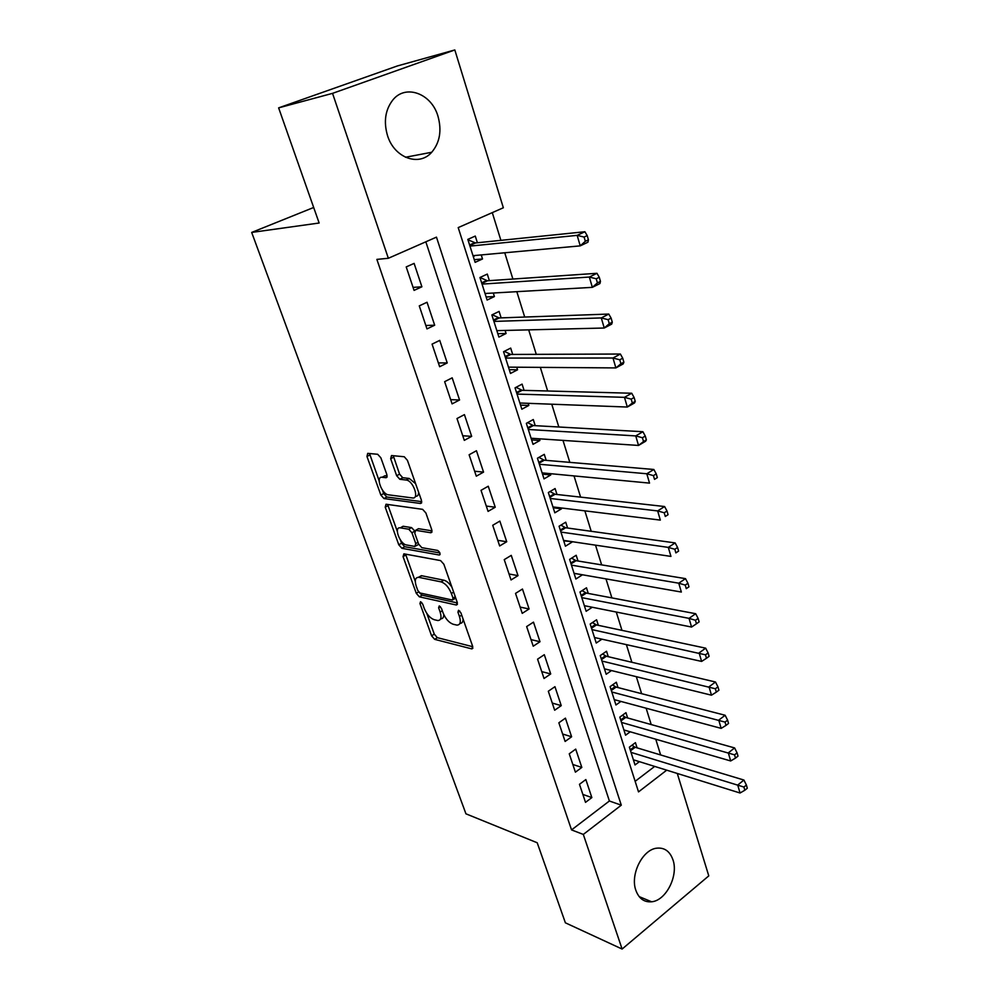 <?xml version="1.0" encoding="UTF-8"?>
<svg xmlns="http://www.w3.org/2000/svg" width="999" height="999" viewBox="0 0 999 999"><rect width="100%" height="100%" fill="white"/><g stroke="black" fill="none" stroke-linecap="round" stroke-linejoin="round"><path stroke-width="1.5" d="M420.567 601.698L419.955 603.533L431.593 635.826L434.665 639.348L471.84 648.9L472.639 646.291L460.914 612.862L458.529 610.277L457.942 612.175L459.465 616.533C461.126 622.127 460.277 624.987 456.918 625.112L453.159 624.25C448.926 622.689 445.542 618.843 443.007 612.724L441.483 608.428L439.273 605.918L438.623 607.779L440.147 612.062C441.808 617.569 441.021 620.391 437.774 620.516L434.153 619.692C430.057 618.169 426.76 614.397 424.238 608.379L422.727 604.158L420.567 601.698M437.987 116.259C441.92 130.582 439.835 142.582 431.73 152.26C419.155 166.908 394.305 158.029 387.512 135.589C383.504 121.791 385.239 109.965 392.707 100.137C405.532 83.704 431.58 93.506 437.987 116.259M672.976 859.864C678.621 875.686 666.046 900.623 651.623 901.785C644.168 902.397 638.91 898.576 635.851 890.309C630.082 874.749 642.282 849.962 656.368 848.226C664.335 847.264 669.867 851.148 672.976 859.864M380.869 457.817L377.684 454.283L367.719 453.359L366.958 456.481L380.869 495.067L383.966 498.563L420.554 503.484L421.478 500.412L407.43 460.352L404.245 456.743L391.496 455.556L390.659 458.753L396.678 475.724L399.85 479.295L406.331 480.044C413.361 480.781 419.692 499.363 412.475 497.952L388.336 494.805C381.693 494.193 375.262 476.111 382.13 477.272L386.064 477.722L386.875 474.637L380.869 457.817M382.517 490.209L383.703 493.518L386.813 497.015L383.966 498.563L386.838 497.015L421.765 501.648M677.285 773.463L708.778 875.873L622.115 949.05L565.384 922.814L537.212 842.769L465.946 813.823L251.686 232.43L319.143 223.014L278.634 107.867L332.542 93.357L454.82 49.95L503.346 207.767L458.204 227.597L638.523 791.895L666.708 770.167M622.115 949.05L583.316 834.427L621.291 805.169L436.463 237.138L388.349 258.279L332.542 93.357M388.349 258.279L376.873 259.39L571.553 829.907L583.316 834.427M403.883 553.833L403.047 556.605L416.271 593.306L419.355 596.828L456.356 605.019L457.205 602.272L443.868 564.248L440.609 560.601L403.883 553.833M398.788 544.805L385.227 507.18L386.026 504.233L422.614 509.34L425.886 512.974L431.78 529.77L430.856 532.754L415.634 530.307L414.772 533.229L418.618 544.08L421.815 547.664L437.637 550.437C440.035 552.247 440.584 553.771 439.285 555.019L401.898 548.314L398.788 544.805L401.573 543.206L400.412 539.984M481.243 254.92L482.517 258.953L474.275 259.678M477.397 242.769L475.274 236.064L467.819 239.398L475.124 262.35L482.517 258.953M493.281 293.032L494.405 296.553L486.151 297.003M489.373 280.657L487.287 274.076L479.945 277.51L487.112 300.05L494.405 296.553M505.119 330.444L506.081 333.491L497.814 333.666M501.136 317.869L499.1 311.413L491.858 314.947L498.901 337.088L506.081 333.491M516.733 367.207L517.557 369.78L509.278 369.705M512.699 354.433L510.689 348.089L503.558 351.71L510.477 373.464L517.557 369.78M528.159 403.321L528.821 405.444L520.541 405.119M524.063 390.359L522.09 384.116L515.047 387.837L521.853 409.215L528.821 405.444M539.373 438.798L539.91 440.484L531.618 439.922M535.214 425.674L533.279 419.53L526.348 423.339L533.029 444.343L539.91 440.484M550.399 473.676L550.799 474.937L542.507 474.138M546.191 460.364L544.28 454.345L537.45 458.229L544.018 478.883L550.799 474.937M561.226 507.942L561.5 508.803L553.209 507.779M556.98 494.48L555.094 488.548L548.351 492.532L554.82 512.824L561.5 508.803M571.878 541.633L563.736 540.859M567.582 528.021L565.734 522.19L559.078 526.236L565.434 546.203L572.027 542.107M582.355 574.762L574.088 573.401M578.009 561.001L576.186 555.269L569.63 559.39L575.874 579.02L582.38 574.85M588.261 593.431L586.475 587.787L579.994 591.995L586.138 611.288L592.257 607.255M598.339 625.324L596.59 619.78L590.197 624.05L596.241 643.031L601.922 639.173M608.266 656.705L606.543 651.248L600.237 655.581L606.181 674.263L611.475 670.566M618.019 687.587L616.321 682.217L610.102 686.613L615.946 704.982L620.903 701.423M627.622 717.956L625.961 712.674L619.817 717.132L625.574 735.214L630.207 731.792M579.47 784.302L585.514 802.359L591.845 797.589L585.851 779.557L579.47 784.302M569.255 753.795L575.399 772.165L581.818 767.432L575.711 749.113L569.255 753.795M558.866 722.789L565.122 741.458L571.615 736.787L565.422 718.156L558.866 722.789M548.314 691.246L554.67 710.227L561.251 705.631L554.944 686.688L548.314 691.246M537.574 659.178L544.03 678.483L550.711 673.95L544.305 654.695L537.574 659.178M526.648 626.573L533.229 646.203L539.997 641.733L533.478 622.14L526.648 626.573M515.534 593.394L522.227 613.361L529.095 608.965L522.465 589.035L515.534 593.394M504.233 559.64L511.038 579.957L518.006 575.636L511.251 555.369L504.233 559.64M492.732 525.287L499.662 545.966L506.718 541.733L499.85 521.103L492.732 525.287M481.031 490.334L488.074 511.388L495.242 507.23L488.249 486.226L481.031 490.334M469.118 454.77L476.298 476.186L483.553 472.115L476.448 450.736L469.118 454.77M456.993 418.544L464.298 440.359L471.665 436.363L464.423 414.622L456.993 418.544M444.642 381.68L452.085 403.883L459.565 399.987L452.185 377.834L444.642 381.68M432.067 344.131L439.647 366.733L447.227 362.937L439.735 340.384L432.067 344.131M419.268 305.881L426.973 328.908L434.677 325.212L427.035 302.247L419.268 305.881M571.553 829.907L609.39 800.998L425.836 241.82M421.903 286.788L414.11 263.399L406.218 266.92L414.073 290.384L421.903 286.788L413.074 287.387M660.639 754.957L655.756 739.21M651.211 724.562L646.128 708.204M641.62 693.681L636.338 676.685M631.868 662.275L626.398 644.642M621.965 630.357L616.271 612.037M611.888 597.889L605.981 578.883M601.635 564.872L595.516 545.154M591.208 531.293L584.865 510.839M580.606 497.127L574.025 475.924M569.817 462.362L562.986 440.384M558.828 426.998L551.76 404.208M547.652 390.996L540.322 367.37M536.276 354.345L528.683 329.87M524.7 317.033L516.82 291.671M512.899 279.046L504.745 252.772M500.899 240.359L492.282 212.625M635.139 781.33L654.67 766.42M637.075 747.851L635.439 742.657L629.37 747.165L635.027 764.959L639.397 761.663M313.686 207.48L251.686 232.43M278.634 107.867L397.352 65.959L454.82 49.95M609.39 800.998L621.291 805.169M591.845 797.589L582.854 794.417M581.818 767.432L572.827 764.472M571.615 736.787L562.637 734.015M561.251 705.631L552.272 703.071M550.711 673.95L541.733 671.603M539.997 641.733L531.018 639.61M529.095 608.965L520.117 607.08M518.006 575.636L509.04 573.988M506.718 541.733L497.764 540.322M495.242 507.23L486.301 506.068M483.553 472.115L474.625 471.216M471.665 436.363L462.749 435.751M459.565 399.987L450.661 399.65M447.227 362.937L438.361 362.912M434.677 325.212L425.824 325.487M440.634 618.856C442.744 618.868 443.781 617.432 443.756 614.547M459.915 623.413C462.025 623.376 463.086 621.94 463.086 619.08M426.823 613.423L434.278 634.153L437.337 637.662L472.764 646.715M419.518 592.782L422.09 595.179L457.392 602.934M405.582 554.145L415.259 581.281M417.819 590.521L419.98 592.981L452.41 600.049L452.997 598.114L451.373 593.493C448.776 587.187 445.342 583.316 441.058 581.868L418.631 577.31C415.272 577.434 414.46 580.332 416.196 586.026L417.819 590.521M453.121 599.612L455.756 598.151M451.898 587.162C449.313 583.229 446.628 580.906 443.843 580.194L441.058 581.868M418.456 577.297L421.391 575.674L443.843 580.194M397.315 531.343L388.062 505.619L385.227 507.18M387.774 504.47L388.062 505.619M432.043 530.844L418.494 528.696L417.432 529.283M439.91 552.959L404.682 546.715L401.898 548.314M400.362 527.859L400.299 527.859C393.431 526.523 399.875 544.205 406.493 544.967L414.935 546.453L415.771 543.581L411.913 532.767L408.741 529.208L400.362 527.859L403.184 526.273L400.474 527.759M415.934 545.879L418.718 544.33M414.622 530.844L411.563 527.597L408.741 529.208M403.184 526.273L411.563 527.597M401.573 543.206L404.682 546.715M382.48 477.085L385.015 475.724L387.187 475.974M415.359 496.353C417.482 496.503 418.569 495.154 418.631 492.295M415.621 483.703L409.24 478.459L406.156 480.019M393.269 455.719L399.588 474.163L402.747 477.722L409.066 478.434M369.518 453.521L379.145 480.819M633.391 759.789L740.047 793.006L737.724 785.052L743.918 780.044L635.177 747.277L631.967 745.242M743.918 787.05L744.842 790.234L747.314 788.223L746.39 785.039L743.918 787.05L631.031 752.372M744.842 790.234L740.047 793.006M743.918 780.044L746.39 785.039M623.9 729.957L730.681 760.963L728.321 752.871L734.602 747.926L625.724 717.432L622.34 715.309M734.565 754.857L735.501 758.104L738.011 756.118L737.075 752.871L734.565 754.857L621.503 722.427M735.501 758.104L730.681 760.963M734.602 747.926L737.075 752.871M614.248 699.637L721.166 728.371L718.756 720.129L725.124 715.259L616.121 687.087L612.537 684.889M725.049 722.102L726.011 725.399L728.546 723.438L727.597 720.142L725.049 722.102L611.813 691.982M726.011 725.399L721.166 728.371M725.124 715.259L727.597 720.142M604.445 668.831L711.475 695.192L709.028 686.8L715.484 682.005L606.356 656.256L602.572 653.983M715.359 688.761L716.333 692.12L718.918 690.197L717.944 686.837L715.359 688.761L601.972 661.051M716.333 692.12L711.475 695.192M715.484 682.005L717.944 686.837M594.48 637.512L701.61 661.425L699.113 652.884L705.669 648.164L596.44 624.924L592.432 622.564M705.494 654.832L706.493 658.254L709.103 656.343L708.116 652.934L705.494 654.832L591.97 629.607M706.493 658.254L701.61 661.425M705.669 648.164L708.116 652.934M584.353 605.681L691.57 627.047L689.035 618.356L695.679 613.711L586.351 593.069L582.105 590.621M695.454 620.279L696.478 623.763L699.125 621.89L698.114 618.418L695.454 620.279L689.035 618.356L581.793 597.639M696.478 623.763L691.57 627.047M695.679 613.711L698.114 618.418M574.063 573.314L681.343 592.045L678.758 583.191L685.501 578.633L576.098 560.689L571.603 558.154M685.239 585.102L686.263 588.648L688.96 586.813L687.936 583.266L685.239 585.102L678.758 583.191L571.453 565.134M688.96 586.813L686.263 588.648M685.501 578.633L687.936 583.266M563.586 540.397L670.941 556.406L668.306 547.39L675.137 542.919L565.671 527.759L560.901 525.137M674.824 549.275L675.873 552.897L678.608 551.086L677.559 547.477L674.824 549.275L668.306 547.39L560.938 532.08M678.608 551.086L675.873 552.897M675.137 542.919L677.559 547.477M552.934 506.93L660.327 520.104L657.654 510.926L664.585 506.53L555.069 494.268L550.012 491.558M664.223 512.787L665.297 516.471L668.069 514.697L667.007 511.026L664.223 512.787L657.654 510.926L550.249 498.464M668.069 514.697L665.297 516.471M664.585 506.53L667.007 511.026M542.107 472.877L649.525 483.116L646.803 473.763L653.846 469.48L544.255 460.202L538.898 457.405M653.421 475.611L654.52 479.358L657.33 477.634L656.243 473.888L653.421 475.611L646.803 473.763L539.373 464.273M657.33 477.634L654.52 479.358M653.846 469.48L656.243 473.888M531.081 438.249L638.523 445.442L635.739 435.914L642.894 431.718L533.316 425.562L527.584 422.664M642.419 437.737L643.531 441.558L646.378 439.872L645.279 436.051L642.419 437.737L635.739 435.914L528.296 429.495M646.378 439.872L645.654 441.221L638.523 445.442L643.531 441.558M642.894 431.718L645.279 436.051M519.88 403.009L627.31 407.043L624.475 397.34L631.73 393.244L522.152 390.309L516.046 387.312M631.206 399.138L632.33 403.034L635.239 401.386L634.103 397.49L631.206 399.138L624.475 397.34L517.045 394.093M635.239 401.386L634.54 402.934L627.31 407.043L632.33 403.034M631.73 393.244L634.103 397.49M508.466 367.145L615.884 367.919L612.986 358.017L620.367 354.033L510.801 354.445L504.27 351.348M619.767 359.79L620.928 363.761L623.863 362.15L622.714 358.191L619.767 359.79L612.986 358.017L505.581 358.079M623.863 362.15L623.226 363.898L615.884 367.919L620.928 363.761M620.367 354.033L622.714 358.191M496.853 330.644L604.233 328.022L601.286 317.932L608.766 314.061L499.238 317.944L492.257 314.747M608.116 319.68L609.29 323.726L612.287 322.165L611.113 318.119L608.116 319.68L601.286 317.932L493.918 321.428M612.287 322.165L611.688 324.126L604.233 328.022L609.29 323.726M608.766 314.061L611.113 318.119M485.039 293.494L592.345 287.35L589.335 277.048L596.952 273.301L487.475 280.781L479.995 277.485M485.277 294.255L486.213 293.431M596.228 278.783L597.427 282.904L600.461 281.393L599.275 277.272L596.228 278.783L589.335 277.048L482.042 284.103M600.461 281.393L599.924 283.566L592.345 287.35L597.427 282.904M596.952 273.301L599.275 277.272M473.002 255.682L580.232 245.866L577.16 235.364L584.89 231.743L475.499 242.957L467.944 239.785M473.389 256.88L474.85 255.507M584.115 237.063L585.339 241.271L588.423 239.81L587.2 235.602L584.115 237.063L577.16 235.364L469.955 246.116M588.423 239.81L587.924 242.208L580.232 245.866L585.339 241.271M584.89 231.743L587.2 235.602M421.703 602.472L419.955 603.533M459.79 611.038L457.942 612.175M440.409 606.68L438.623 607.779M442.307 610.726L440.147 612.062M461.713 615.134L459.465 616.533M472.864 648.051L471.603 648.863M437.337 637.662L434.665 639.348M434.278 634.153L431.593 635.826M457.417 604.245L456.193 604.994M422.09 595.179L419.355 596.828M418.593 591.92L416.271 593.306M405.819 555.007L403.047 556.605M455.257 596.74L452.997 598.114M453.633 592.107L451.373 593.493M421.753 575.736L418.993 577.372M431.943 532.105L430.819 532.742M418.494 528.696L415.659 530.319M440.047 554.532L439.235 555.007M417.994 542.307L415.771 543.581M414.485 531.306L411.913 532.767M387.013 477.21L386.064 477.722M385.015 475.724L382.13 477.272M402.809 477.734L399.912 479.308M399.588 474.163L396.678 475.724M393.581 457.192L390.659 458.753M421.628 502.884L420.554 503.484M383.703 493.518L380.869 495.067M369.842 454.97L366.958 456.481M635.177 747.277L630.519 750.761M634.215 746.802L630.207 749.799M625.724 717.432L621.003 720.866M624.762 716.957L620.704 719.917M616.121 687.087L611.338 690.471M615.159 686.638L611.038 689.56M606.356 656.256L601.51 659.602M605.394 655.831L601.223 658.703M596.44 624.924L591.52 628.209M595.479 624.5L591.246 627.335M586.351 593.069L581.368 596.303M585.389 592.669L581.106 595.454M576.098 560.689L571.053 563.873M575.137 560.302L570.791 563.036M565.671 527.759L560.564 530.881M564.71 527.397L560.302 530.082M555.069 494.268L549.887 497.34M554.108 493.931L549.637 496.565M544.28 460.202L539.035 463.211L544.255 460.202M543.319 459.89L538.798 462.475M533.316 425.562L527.984 428.509M532.342 425.262L527.759 427.784M522.152 390.309L516.745 393.181M521.191 390.035L516.533 392.507M510.801 354.445L505.319 357.242M509.827 354.183L505.107 356.593M499.238 317.944L493.681 320.667M498.276 317.707L493.481 320.055M487.475 280.781L481.83 283.441M486.513 280.569L481.643 282.854M475.499 242.957L469.78 245.542M474.537 242.769L469.605 244.992M431.73 152.26L405.469 157.255M651.623 901.785L639.173 896.615M472.802 648.289L471.84 648.9M457.367 604.395L456.356 605.019M421.391 575.674L418.631 577.31M431.943 532.13L430.856 532.754M418.469 528.696L415.634 530.307M440.035 554.582L439.285 555.019M403.109 526.261L400.299 527.859M409.24 478.459L406.331 480.044M402.747 477.722L399.85 479.295M533.204 425.549L527.971 428.446M521.965 390.297L516.72 393.094M510.539 354.42L505.269 357.118M498.901 317.919L493.631 320.504M487.062 280.756L481.768 283.241M475.012 242.932L469.705 245.317"/></g></svg>
